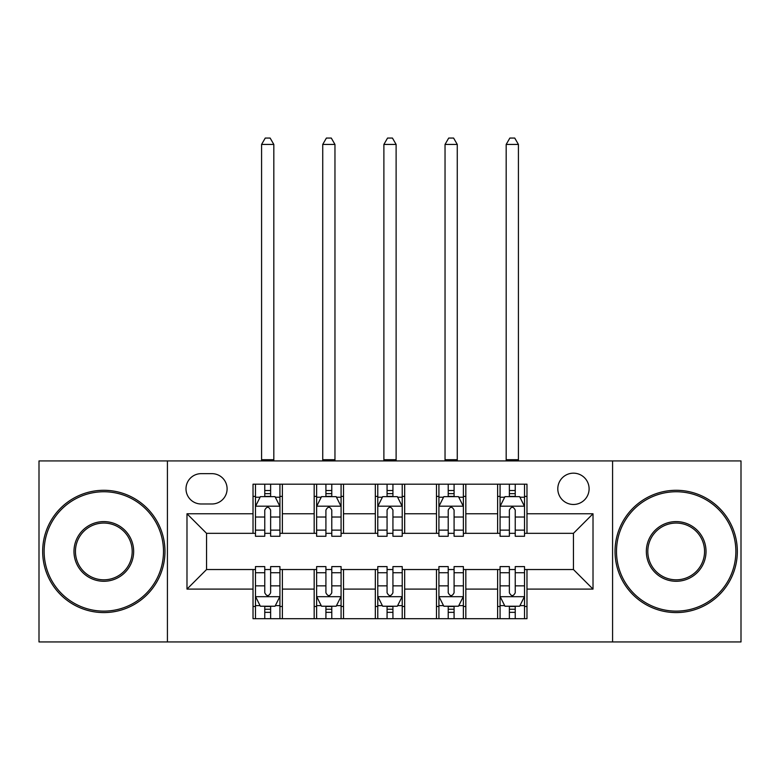 <?xml version="1.0" encoding="UTF-8"?>
<svg xmlns="http://www.w3.org/2000/svg" width="780" height="780" viewBox="0 0 780 780"><rect width="100%" height="100%" fill="white"/><g stroke="black" fill="none" stroke-linecap="round" stroke-linejoin="round"><path stroke-width="1.17" d="M573.446 473.168A15.658 15.658 0 0 0 557.798 488.816A15.658 15.658 0 0 0 573.446 504.475A15.658 15.658 0 0 0 589.105 488.816A15.658 15.658 0 0 0 573.446 473.168M612.583 641.94L741 641.94L741 460.931L612.583 460.931L612.583 641.94L167.417 641.94L167.417 460.931L39 460.931L39 641.94L167.417 641.94M201.172 503.987L211.936 503.987A15.161 15.161 0 0 0 227.097 488.816A15.161 15.161 0 0 0 211.936 473.655L201.172 473.655A15.161 15.161 0 0 0 186.001 488.816A15.161 15.161 0 0 0 201.172 503.987M612.583 460.931L167.417 460.931M253.022 589.105L186.986 589.105L186.986 513.767L253.022 513.767L253.022 533.335L206.554 533.335L206.554 569.536L253.022 569.536L253.022 618.696L526.978 618.696L526.978 569.536L573.446 569.536L573.446 533.335L526.978 533.335L526.978 513.767L593.014 513.767L593.014 589.105L526.978 589.105M526.978 513.767L526.978 484.175L253.022 484.175L253.022 513.767M497.62 484.175L497.62 533.335L500.068 533.335M509.369 533.335L515.239 533.335M524.53 533.335L526.978 533.335M497.62 533.335L463.378 533.335M436.478 484.175L436.478 533.335L438.916 533.335M448.217 533.335L454.087 533.335M436.478 533.335L402.226 533.335M375.326 484.175L375.326 533.335L377.773 533.335M387.065 533.335L392.935 533.335M375.326 533.335L341.084 533.335M314.174 484.175L314.174 533.335L316.622 533.335M325.913 533.335L331.783 533.335M314.174 533.335L279.932 533.335M253.022 533.335L255.469 533.335M264.761 533.335L270.631 533.335M253.022 569.536L255.469 569.536M264.761 569.536L270.631 569.536M279.932 569.536L282.38 569.536L282.38 618.696M316.622 569.536L282.38 569.536M325.913 569.536L331.783 569.536M341.084 569.536L343.522 569.536L343.522 618.696M377.773 569.536L343.522 569.536M387.065 569.536L392.935 569.536M402.226 569.536L404.674 569.536L404.674 618.696M438.916 569.536L404.674 569.536M448.217 569.536L454.087 569.536M463.378 569.536L465.826 569.536L465.826 618.696M500.068 569.536L465.826 569.536M509.369 569.536L515.239 569.536M524.53 569.536L526.978 569.536M282.38 484.175L282.38 533.335M253.022 496.402L255.469 496.402M264.761 496.402L270.631 496.402M279.932 496.402L282.38 496.402M253.022 606.469L255.469 606.469M264.761 606.469L270.631 606.469M279.932 606.469L282.38 606.469M314.174 569.536L314.174 618.696M343.522 484.175L343.522 533.335M314.174 496.402L316.622 496.402M325.913 496.402L331.783 496.402M341.084 496.402L343.522 496.402M314.174 606.469L316.622 606.469M325.913 606.469L331.783 606.469M341.084 606.469L343.522 606.469M375.326 569.536L375.326 618.696M375.326 606.469L377.773 606.469M387.065 606.469L392.935 606.469M402.226 606.469L404.674 606.469M404.674 484.175L404.674 533.335M375.326 496.402L377.773 496.402M387.065 496.402L392.935 496.402M402.226 496.402L404.674 496.402M436.478 569.536L436.478 618.696M436.478 606.469L438.916 606.469M448.217 606.469L454.087 606.469M463.378 606.469L465.826 606.469M465.826 484.175L465.826 533.335M436.478 496.402L438.916 496.402M448.217 496.402L454.087 496.402M463.378 496.402L465.826 496.402M497.62 569.536L497.62 618.696M497.62 606.469L500.068 606.469M509.369 606.469L515.239 606.469M524.53 606.469L526.978 606.469M497.62 496.402L500.068 496.402M509.369 496.402L515.239 496.402M524.53 496.402L526.978 496.402M206.554 533.335L186.986 513.767M206.554 569.536L186.986 589.105M593.014 513.767L573.446 533.335M593.014 589.105L573.446 569.536M270.631 490.532L264.761 490.532M279.932 530.137L270.631 530.137L270.631 536.269L279.932 536.269L279.932 506.425L275.038 496.645L260.364 496.645L255.469 506.425L255.469 536.269L264.761 536.269L264.761 530.137L255.469 530.137M255.469 506.425L255.469 484.175M279.932 506.425L279.932 484.175M264.761 496.645L264.761 484.175M270.631 484.175L270.631 496.645M270.631 530.137L270.631 510.1C268.681 506.327 266.721 506.327 264.761 510.1L264.761 530.137M261.583 460.931L261.583 144.427L273.819 144.427L270.143 138.06L265.258 138.06L261.583 144.427M273.819 460.931L273.819 144.427M264.761 612.339L270.631 612.339M255.469 572.734L264.761 572.734L264.761 566.602L255.469 566.602L255.469 596.447L260.364 606.226L275.038 606.226L279.932 596.447L279.932 566.602L270.631 566.602L270.631 572.734L279.932 572.734M279.932 596.447L279.932 618.696M255.469 596.447L255.469 618.696M270.631 606.226L270.631 618.696M264.761 618.696L264.761 606.226M264.761 572.734L264.761 592.771C266.721 596.544 268.681 596.544 270.631 592.771L270.631 572.734M331.783 490.532L325.913 490.532M341.084 530.137L331.783 530.137L331.783 536.269L341.084 536.269L341.084 506.425L336.19 496.645L321.516 496.645L316.622 506.425L316.622 536.269L325.913 536.269L325.913 530.137L316.622 530.137M316.622 506.425L316.622 484.175M341.084 506.425L341.084 484.175M325.913 496.645L325.913 484.175M331.783 484.175L331.783 496.645M331.783 530.137L331.783 510.1C329.833 506.327 327.873 506.327 325.913 510.1L325.913 530.137M322.735 460.931L322.735 144.427L334.961 144.427L331.295 138.06L326.401 138.06L322.735 144.427M334.961 460.931L334.961 144.427M392.935 490.532L387.065 490.532M402.226 530.137L392.935 530.137L392.935 536.269L402.226 536.269L402.226 506.425L397.342 496.645L382.658 496.645L377.773 506.425L377.773 536.269L387.065 536.269L387.065 530.137L377.773 530.137M377.773 506.425L377.773 484.175M402.226 506.425L402.226 484.175M387.065 496.645L387.065 484.175M392.935 484.175L392.935 496.645M392.935 530.137L392.935 510.1C390.985 506.327 389.025 506.327 387.065 510.1L387.065 530.137M383.887 460.931L383.887 144.427L396.113 144.427L392.447 138.06L387.553 138.06L383.887 144.427M396.113 460.931L396.113 144.427M454.087 490.532L448.217 490.532M463.378 530.137L454.087 530.137L454.087 536.269L463.378 536.269L463.378 506.425L458.484 496.645L443.81 496.645L438.916 506.425L438.916 536.269L448.217 536.269L448.217 530.137L438.916 530.137M438.916 506.425L438.916 484.175M463.378 506.425L463.378 484.175M448.217 496.645L448.217 484.175M454.087 484.175L454.087 496.645M454.087 530.137L454.087 510.1C452.127 506.327 450.177 506.327 448.217 510.1L448.217 530.137M445.039 460.931L445.039 144.427L457.265 144.427L453.599 138.06L448.705 138.06L445.039 144.427M457.265 460.931L457.265 144.427M325.913 612.339L331.783 612.339M316.622 572.734L325.913 572.734L325.913 566.602L316.622 566.602L316.622 596.447L321.516 606.226L336.19 606.226L341.084 596.447L341.084 566.602L331.783 566.602L331.783 572.734L341.084 572.734M341.084 596.447L341.084 618.696M316.622 596.447L316.622 618.696M331.783 606.226L331.783 618.696M325.913 618.696L325.913 606.226M325.913 572.734L325.913 592.771C327.873 596.544 329.823 596.544 331.783 592.771L331.783 572.734M387.065 612.339L392.935 612.339M377.773 572.734L387.065 572.734L387.065 566.602L377.773 566.602L377.773 596.447L382.658 606.226L397.342 606.226L402.226 596.447L402.226 566.602L392.935 566.602L392.935 572.734L402.226 572.734M402.226 596.447L402.226 618.696M377.773 596.447L377.773 618.696M392.935 606.226L392.935 618.696M387.065 618.696L387.065 606.226M387.065 572.734L387.065 592.771C389.015 596.544 390.975 596.544 392.935 592.771L392.935 572.734M448.217 612.339L454.087 612.339M438.916 572.734L448.217 572.734L448.217 566.602L438.916 566.602L438.916 596.447L443.81 606.226L458.484 606.226L463.378 596.447L463.378 566.602L454.087 566.602L454.087 572.734L463.378 572.734M463.378 596.447L463.378 618.696M438.916 596.447L438.916 618.696M454.087 606.226L454.087 618.696M448.217 618.696L448.217 606.226M448.217 572.734L448.217 592.771C450.167 596.544 452.127 596.544 454.087 592.771L454.087 572.734M515.239 490.532L509.369 490.532M524.53 530.137L515.239 530.137L515.239 536.269L524.53 536.269L524.53 506.425L519.636 496.645L504.962 496.645L500.068 506.425L500.068 536.269L509.369 536.269L509.369 530.137L500.068 530.137M500.068 506.425L500.068 484.175M524.53 506.425L524.53 484.175M509.369 496.645L509.369 484.175M515.239 484.175L515.239 496.645M515.239 530.137L515.239 510.1C513.279 506.327 511.319 506.327 509.369 510.1L509.369 530.137M506.181 460.931L506.181 144.427L518.417 144.427L514.742 138.06L509.857 138.06L506.181 144.427M518.417 460.931L518.417 144.427M509.369 612.339L515.239 612.339M500.068 572.734L509.369 572.734L509.369 566.602L500.068 566.602L500.068 596.447L504.962 606.226L519.636 606.226L524.53 596.447L524.53 566.602L515.239 566.602L515.239 572.734L524.53 572.734M524.53 596.447L524.53 618.696M500.068 596.447L500.068 618.696M515.239 606.226L515.239 618.696M509.369 618.696L509.369 606.226M509.369 572.734L509.369 592.771C511.319 596.544 513.279 596.544 515.239 592.771L515.239 572.734M103.818 491.751A59.68 59.68 0 0 0 44.138 551.431A59.68 59.68 0 0 0 103.818 611.12A59.68 59.68 0 0 0 163.498 551.431A59.68 59.68 0 0 0 103.818 491.751M103.818 612.583A61.152 61.152 0 0 1 42.666 551.431A61.152 61.152 0 0 1 103.818 490.288A61.152 61.152 0 0 1 164.97 551.431A61.152 61.152 0 0 1 103.818 612.583M103.818 521.596A29.845 29.845 0 0 1 133.663 551.431A29.845 29.845 0 0 1 103.818 581.275A29.845 29.845 0 0 1 73.973 551.431A29.845 29.845 0 0 1 103.818 521.596M103.818 579.813A28.373 28.373 0 0 0 132.191 551.431A28.373 28.373 0 0 0 103.818 523.058A28.373 28.373 0 0 0 75.445 551.431A28.373 28.373 0 0 0 103.818 579.813M676.182 491.751A59.68 59.68 0 0 0 616.502 551.431A59.68 59.68 0 0 0 676.182 611.12A59.68 59.68 0 0 0 735.862 551.431A59.68 59.68 0 0 0 676.182 491.751M676.182 612.583A61.152 61.152 0 0 1 615.03 551.431A61.152 61.152 0 0 1 676.182 490.288A61.152 61.152 0 0 1 737.334 551.431A61.152 61.152 0 0 1 676.182 612.583M676.182 521.596A29.845 29.845 0 0 1 706.027 551.431A29.845 29.845 0 0 1 676.182 581.275A29.845 29.845 0 0 1 646.337 551.431A29.845 29.845 0 0 1 676.182 521.596M676.182 579.813A28.373 28.373 0 0 0 704.554 551.431A28.373 28.373 0 0 0 676.182 523.058A28.373 28.373 0 0 0 647.809 551.431A28.373 28.373 0 0 0 676.182 579.813M314.174 589.105L282.38 589.105M314.174 513.767L282.38 513.767M375.326 513.767L343.522 513.767M375.326 589.105L343.522 589.105M436.478 513.767L404.674 513.767M436.478 589.105L404.674 589.105M497.62 513.767L465.826 513.767M497.62 589.105L465.826 589.105M279.805 506.181L255.596 506.181M255.469 497.231L260.072 497.231M275.33 497.231L279.932 497.231M264.761 517.023L255.469 517.023M279.932 517.023L270.631 517.023M270.631 493.642L264.761 493.642M261.583 459.712L273.819 459.712M255.596 596.69L279.805 596.69M279.932 605.641L275.33 605.641M260.072 605.641L255.469 605.641M270.631 585.848L279.932 585.848M255.469 585.848L264.761 585.848M264.761 609.229L270.631 609.229M340.957 506.181L316.738 506.181M316.622 497.231L321.223 497.231M336.482 497.231L341.084 497.231M325.913 517.023L316.622 517.023M341.084 517.023L331.783 517.023M331.783 493.642L325.913 493.642M322.735 459.712L334.961 459.712M402.11 506.181L377.89 506.181M377.773 497.231L382.366 497.231M397.634 497.231L402.226 497.231M387.065 517.023L377.773 517.023M402.226 517.023L392.935 517.023M392.935 493.642L387.065 493.642M383.887 459.712L396.113 459.712M463.261 506.181L439.043 506.181M438.916 497.231L443.518 497.231M458.776 497.231L463.378 497.231M448.217 517.023L438.916 517.023M463.378 517.023L454.087 517.023M454.087 493.642L448.217 493.642M445.039 459.712L457.265 459.712M316.738 596.69L340.957 596.69M341.084 605.641L336.482 605.641M321.223 605.641L316.622 605.641M331.783 585.848L341.084 585.848M316.622 585.848L325.913 585.848M325.913 609.229L331.783 609.229M377.89 596.69L402.11 596.69M402.226 605.641L397.634 605.641M382.366 605.641L377.773 605.641M392.935 585.848L402.226 585.848M377.773 585.848L387.065 585.848M387.065 609.229L392.935 609.229M439.043 596.69L463.261 596.69M463.378 605.641L458.776 605.641M443.518 605.641L438.916 605.641M454.087 585.848L463.378 585.848M438.916 585.848L448.217 585.848M448.217 609.229L454.087 609.229M524.404 506.181L500.194 506.181M500.068 497.231L504.67 497.231M519.928 497.231L524.53 497.231M509.369 517.023L500.068 517.023M524.53 517.023L515.239 517.023M515.239 493.642L509.369 493.642M506.181 459.712L518.417 459.712M500.194 596.69L524.404 596.69M524.53 605.641L519.928 605.641M504.67 605.641L500.068 605.641M515.239 585.848L524.53 585.848M500.068 585.848L509.369 585.848M509.369 609.229L515.239 609.229"/></g></svg>
